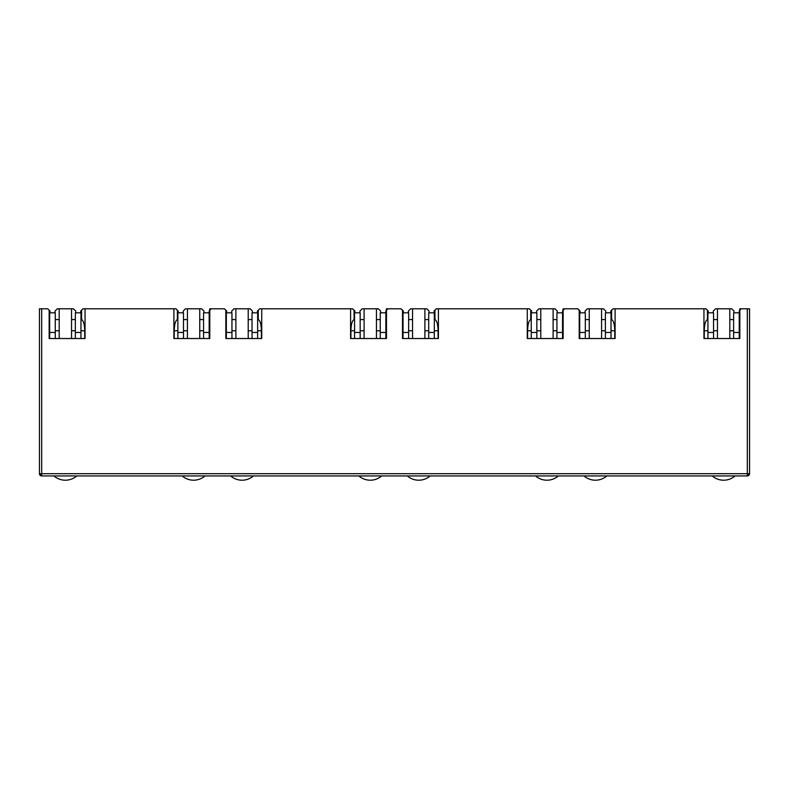 <?xml version="1.0" encoding="UTF-8"?>
<svg xmlns="http://www.w3.org/2000/svg" width="789" height="789" viewBox="0 0 789 789"><rect width="100%" height="100%" fill="white"/><g stroke="black" fill="none" stroke-linecap="round" stroke-linejoin="round"><path stroke-width="1.18" d="M41.689 475.945A2.239 2.239 0 0 1 39.45 473.696L41.689 473.696L41.689 475.945L747.311 475.945A2.239 2.239 0 0 0 749.55 473.696L749.55 308.795L741.246 308.795L739.845 310.195L739.845 338.52L703.946 338.52L703.946 308.795L615.104 308.795L615.104 338.52L579.205 338.52L579.205 310.195L577.804 308.795L564.569 308.795L563.159 310.195L563.159 338.52L527.269 338.52L527.269 308.795L438.418 308.795L438.418 338.52L402.518 338.52L402.518 310.195L401.118 308.795L387.882 308.795L386.482 310.195L386.482 338.52L350.582 338.52L350.582 308.795L261.731 308.795L261.731 338.52L225.841 338.52L225.841 310.195L224.431 308.795L211.196 308.795L209.795 310.195L209.795 338.52L173.896 338.52L173.896 308.795L85.054 308.795L85.054 338.52L49.155 338.52L49.155 310.195L47.754 308.795L41.689 308.795L41.689 473.696L747.311 473.696L747.311 308.795M39.45 473.696L39.45 308.795L41.689 308.795M49.658 330.778L49.155 330.778L49.155 338.52L49.658 338.52L49.658 332.465L55.269 332.465L55.269 312.829L49.658 312.829L49.658 332.465M55.043 312.829L55.043 311.034L57.291 308.795L59.195 308.795L59.195 338.52L55.269 338.52L55.269 332.465M173.896 308.795L175.977 308.795L177.377 310.195L177.377 319.584C175.464 320.59 174.418 324.328 174.231 330.778L174.231 338.52M80.961 330.778L84.719 330.778C84.531 324.328 83.486 320.59 81.573 319.584L81.573 310.195L82.973 308.795L85.054 308.795M203.907 312.829L203.907 311.034L201.659 308.795L199.755 308.795L199.755 338.52L203.572 338.52L203.572 332.465L209.174 332.465L209.174 338.52L209.795 338.52L209.795 330.778L209.174 330.778M226.344 330.778L225.841 330.778L225.841 338.52L226.344 338.52L226.344 332.465L231.946 332.465L231.946 312.829L226.344 312.829L226.344 332.465M231.729 312.829L231.729 311.034L233.968 308.795L235.881 308.795L235.881 338.52L231.946 338.52L231.946 332.465M350.582 308.795L352.653 308.795L354.064 310.195L354.064 319.584C352.15 320.59 351.095 324.328 350.918 330.778L350.918 338.52M257.638 330.778L261.396 330.778C261.218 324.328 260.173 320.59 258.259 319.584L258.259 310.195L259.66 308.795L261.731 308.795M380.594 312.829L380.594 311.034L378.345 308.795L376.442 308.795L376.442 338.52L380.249 338.52L380.249 332.465L385.86 332.465L385.86 338.52L386.482 338.52L386.482 330.778L385.86 330.778M403.021 330.778L402.518 330.778L402.518 338.52L403.021 338.52L403.021 332.465L408.633 332.465L408.633 312.829L403.021 312.829L403.021 332.465M408.406 312.829L408.406 311.034L410.655 308.795L412.558 308.795L412.558 338.52L408.633 338.52L408.633 332.465M527.269 308.795L529.34 308.795L530.741 310.195L530.741 319.584C528.827 320.59 527.782 324.328 527.604 330.778L527.604 338.52M434.325 330.778L438.082 330.778C437.905 324.328 436.85 320.59 434.936 319.584L434.936 310.195L436.347 308.795L438.418 308.795M557.271 312.829L557.271 311.034L555.032 308.795L553.119 308.795L553.119 338.52L556.935 338.52L556.935 332.465L562.547 332.465L562.547 338.52L563.159 338.52L563.159 330.778L562.547 330.778M579.708 330.778L579.205 330.778L579.205 338.52L579.708 338.52L579.708 332.465L585.32 332.465L585.32 312.829L579.708 312.829L579.708 332.465M585.093 312.829L585.093 311.034L587.341 308.795L589.245 308.795L589.245 338.52L585.32 338.52L585.32 332.465M703.946 308.795L706.027 308.795L707.427 310.195L707.427 319.584C705.514 320.59 704.469 324.328 704.281 330.778L704.281 338.52M611.011 330.778L614.769 330.778C614.582 324.328 613.536 320.59 611.623 319.584L611.623 310.195L613.023 308.795L615.104 308.795M733.957 312.829L733.957 311.034L731.709 308.795L729.805 308.795L729.805 338.52L733.622 338.52L733.622 332.465L739.234 332.465L739.234 338.52L739.845 338.52L739.845 330.778L739.234 330.778M748.889 473.696A2.239 1.588 90 0 1 747.311 475.945L747.311 473.696L749.55 473.696L749.55 442.284M59.195 319.565L55.269 319.565L59.195 319.565M49.658 319.565L49.155 319.565L49.658 319.565M81.573 319.565L80.961 319.565L81.573 319.565M75.35 319.565L71.533 319.565L75.35 319.565M49.155 310.195L49.993 311.034L49.993 312.829M84.719 330.778L84.719 338.52M178.215 312.829L178.215 311.034L177.377 310.195M81.573 310.195L80.734 311.034L80.734 312.829M211.196 308.795L209.795 308.795L208.957 312.829M209.174 319.565L209.795 319.565L209.174 319.565M199.755 319.565L203.572 319.565L199.755 319.565M187.417 319.565L183.492 319.565L187.417 319.565M177.88 319.565L177.377 319.565L177.88 319.565M235.881 319.565L231.946 319.565L235.881 319.565M226.344 319.565L225.841 319.565L226.344 319.565M258.259 319.565L257.638 319.565L258.259 319.565M252.036 319.565L248.219 319.565L252.036 319.565M225.841 310.195L226.68 311.034L226.68 312.829M261.396 330.778L261.396 338.52M354.902 312.829L354.902 311.034L354.064 310.195M258.259 310.195L257.411 311.034L257.411 312.829M387.882 308.795L386.482 308.795L385.634 312.829M385.86 319.565L386.482 319.565L385.86 319.565M376.442 319.565L380.249 319.565L376.442 319.565M364.104 319.565L360.169 319.565L364.104 319.565M354.567 319.565L354.064 319.565L354.567 319.565M412.558 319.565L408.633 319.565L412.558 319.565M403.021 319.565L402.518 319.565L403.021 319.565M434.936 319.565L434.325 319.565L434.936 319.565M428.713 319.565L424.896 319.565L428.713 319.565M402.518 310.195L403.366 311.034L403.366 312.829M438.082 330.778L438.082 338.52M531.589 312.829L531.589 311.034L530.741 310.195M434.936 310.195L434.098 311.034L434.098 312.829M564.569 308.795L563.159 308.795L562.32 312.829M562.547 319.565L563.159 319.565L562.547 319.565M553.119 319.565L556.935 319.565L553.119 319.565M540.781 319.565L536.855 319.565L540.781 319.565M531.244 319.565L530.741 319.565L531.244 319.565M589.245 319.565L585.32 319.565L589.245 319.565M579.708 319.565L579.205 319.565L579.708 319.565M611.623 319.565L611.011 319.565L611.623 319.565M605.4 319.565L601.583 319.565L605.4 319.565M579.205 310.195L580.043 311.034L580.043 312.829M614.769 330.778L614.769 338.52M708.266 312.829L708.266 311.034L707.427 310.195M611.623 310.195L610.785 311.034L610.785 312.829M741.246 308.795L739.845 308.795L739.007 312.829M739.234 319.565L739.845 319.565L739.234 319.565M729.805 319.565L733.622 319.565L729.805 319.565M717.467 319.565L713.542 319.565L717.467 319.565M707.93 319.565L707.427 319.565L707.93 319.565M59.195 308.795L73.436 308.795L75.685 311.034L75.685 312.829M187.417 338.52L187.417 308.795L185.504 308.795L183.265 311.034L183.265 312.829M235.881 308.795L250.123 308.795L252.372 311.034L252.372 312.829M364.104 338.52L364.104 308.795L362.19 308.795L359.952 311.034L359.952 312.829M412.558 308.795L426.81 308.795L429.048 311.034L429.048 312.829M540.781 338.52L540.781 308.795L538.877 308.795L536.628 311.034L536.628 312.829M589.245 308.795L603.496 308.795L605.735 311.034L605.735 312.829M717.467 338.52L717.467 308.795L715.564 308.795L713.315 311.034L713.315 312.829M71.533 308.795L71.533 338.52M187.417 308.795L199.755 308.795M248.219 308.795L248.219 338.52M364.104 308.795L376.442 308.795M424.896 308.795L424.896 338.52M540.781 308.795L553.119 308.795M601.583 308.795L601.583 338.52M717.467 308.795L729.805 308.795M76.77 475.945A17.388 17.388 0 0 1 53.958 475.945M75.35 332.465L80.961 332.465L80.961 312.829L75.35 312.829L75.35 338.52M80.961 332.465L80.961 338.52M204.992 475.945A17.388 17.388 0 0 1 182.18 475.945M209.174 332.465L209.174 312.829L203.572 312.829L203.572 332.465M183.492 332.465L183.492 312.829L177.88 312.829L177.88 332.465L183.492 332.465L183.492 338.52M177.88 338.52L177.88 332.465M381.679 475.945A17.388 17.388 0 0 1 358.867 475.945M385.86 332.465L385.86 312.829L380.249 312.829L380.249 332.465M360.169 332.465L360.169 312.829L354.567 312.829L354.567 332.465L360.169 332.465L360.169 338.52M354.567 338.52L354.567 332.465M558.356 475.945A17.388 17.388 0 0 1 535.544 475.945M562.547 332.465L562.547 312.829L556.935 312.829L556.935 332.465M536.855 332.465L536.855 312.829L531.244 312.829L531.244 332.465L536.855 332.465L536.855 338.52M531.244 338.52L531.244 332.465M735.042 475.945A17.388 17.388 0 0 1 712.23 475.945M739.234 332.465L739.234 312.829L733.622 312.829L733.622 332.465M713.542 332.465L713.542 312.829L707.93 312.829L707.93 332.465L713.542 332.465L713.542 338.52M707.93 338.52L707.93 332.465M253.456 475.945A17.388 17.388 0 0 1 230.644 475.945M252.036 332.465L257.638 332.465L257.638 312.829L252.036 312.829L252.036 338.52M257.638 332.465L257.638 338.52M430.133 475.945A17.388 17.388 0 0 1 407.321 475.945M428.713 332.465L434.325 332.465L434.325 312.829L428.713 312.829L428.713 338.52M434.325 332.465L434.325 338.52M606.82 475.945A17.388 17.388 0 0 1 584.008 475.945M605.4 332.465L611.011 332.465L611.011 312.829L605.4 312.829L605.4 338.52M611.011 332.465L611.011 338.52M40.111 475.284L41.689 473.696M55.269 330.778L59.195 330.778M71.533 330.778L75.35 330.778M187.417 330.778L183.492 330.778M177.88 330.778L174.231 330.778M203.572 330.778L199.755 330.778M231.946 330.778L235.881 330.778M248.219 330.778L252.036 330.778M364.104 330.778L360.169 330.778M354.567 330.778L350.918 330.778M380.249 330.778L376.442 330.778M408.633 330.778L412.558 330.778M424.896 330.778L428.713 330.778M540.781 330.778L536.855 330.778M531.244 330.778L527.604 330.778M556.935 330.778L553.119 330.778M585.32 330.778L589.245 330.778M601.583 330.778L605.4 330.778M717.467 330.778L713.542 330.778M707.93 330.778L704.281 330.778M733.622 330.778L729.805 330.778"/></g></svg>

